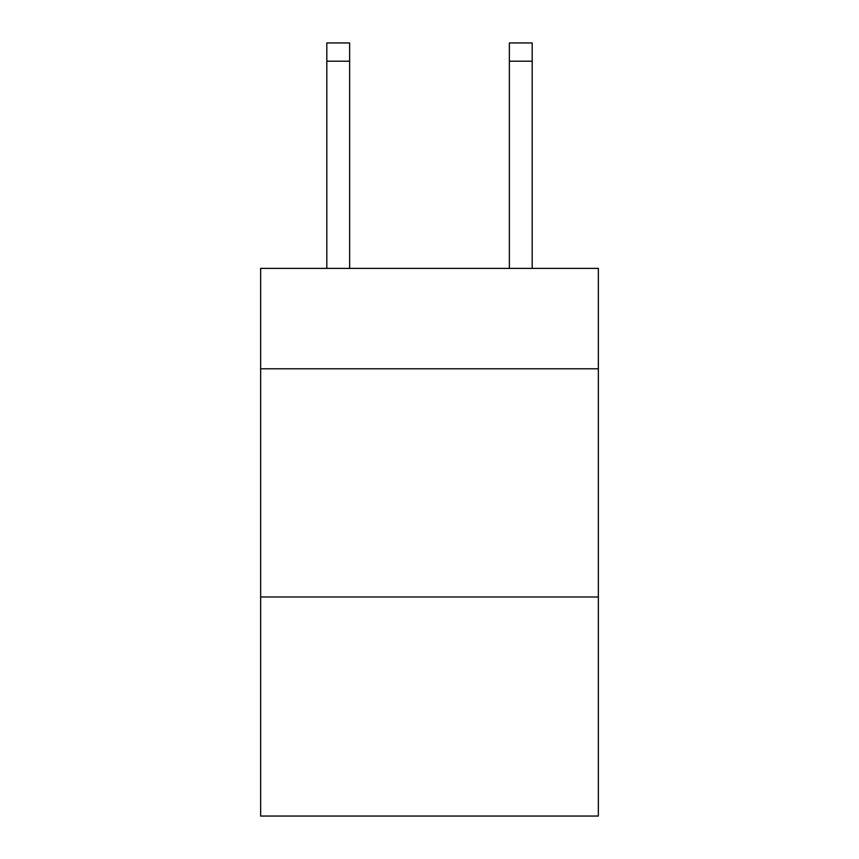 <?xml version="1.0" encoding="UTF-8"?>
<svg xmlns="http://www.w3.org/2000/svg" width="859" height="859" viewBox="0 0 859 859"><rect width="100%" height="100%" fill="white"/><g stroke="black" fill="none" stroke-linecap="round" stroke-linejoin="round"><path stroke-width="1.29" d="M598.358 368.801L598.358 268.395L260.642 268.395L260.642 368.801L598.358 368.801L598.358 816.05L260.642 816.05L260.642 368.801M598.358 596.994L260.642 596.994M349.634 268.395L349.634 61.204L326.817 61.204L326.817 42.95L349.634 42.95L349.634 61.204M326.817 268.395L326.817 61.204M532.183 268.395L532.183 42.95L509.366 42.95L509.366 268.395M349.634 42.95L326.817 42.95M509.366 61.204L532.183 61.204"/></g></svg>
